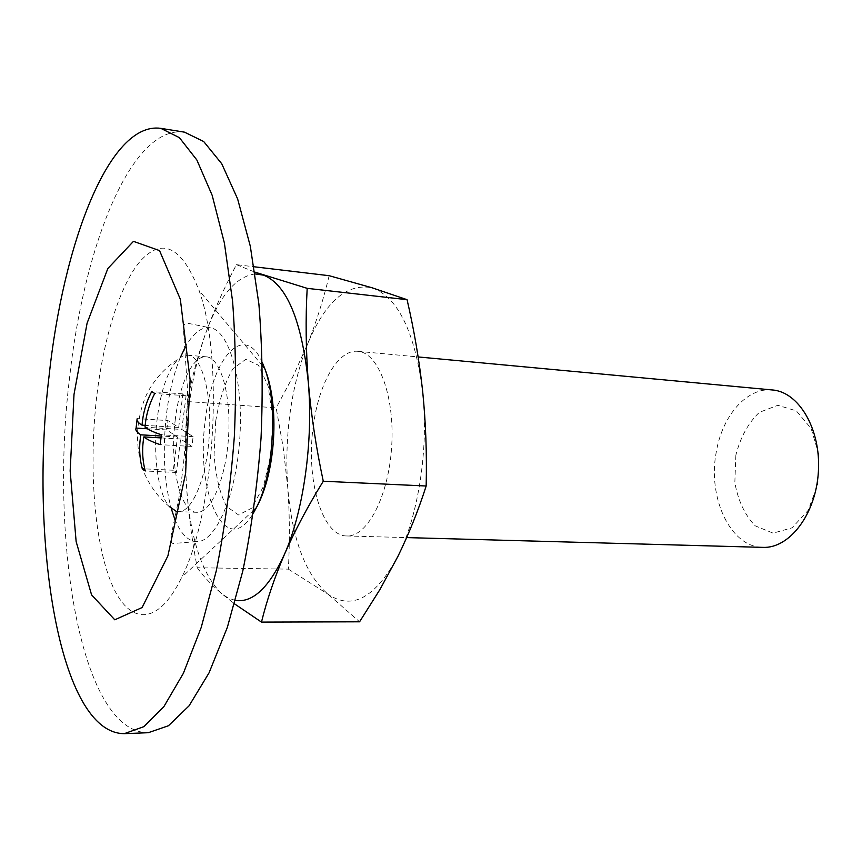 <?xml version="1.0" encoding="UTF-8"?>
<svg xmlns="http://www.w3.org/2000/svg" width="862" height="862" viewBox="0 0 862 862"><rect width="100%" height="100%" fill="white"/><g stroke="black" fill="none" stroke-linecap="round" stroke-linejoin="round"><path stroke-width="0.65" stroke-dasharray="4.31 3.23" d="M157.326 417.736C152.736 453.552 157.735 493.118 169.146 506.414C158.382 497.546 149.988 486.211 143.965 472.398C138.717 458.358 136.681 443.402 137.866 427.509C139.73 412.241 143.491 399.634 149.137 389.689C156.593 377.05 166.226 366.932 178.014 359.325C167.982 370.003 161.086 389.473 157.326 417.736M176.344 511.414L178.186 511.662C191.299 513.062 205.867 480.511 208.938 439.965C212.892 395.884 201.999 355.144 187.614 355.198L182.798 356.038L178.014 359.325M137.004 420.106L137.252 418.598L167.918 420.57L178.682 427.444L145.215 425.365M178.682 427.444L182.895 393.902L186.073 395.744L154.751 393.46M186.073 395.744L181.828 429.459L145.031 427.196M182.895 393.902L151.701 391.607M187.442 401.552L276.152 407.855L283.21 447.507L287.746 487.526C289.686 514.323 289.891 541.53 288.361 569.135L197.247 567.735C191.698 539.084 188.045 510.875 186.311 483.097C184.867 455.341 185.244 428.155 187.442 401.552C191.321 379.84 197.226 357.558 205.167 334.693C213.399 311.85 223.818 288.511 236.436 264.677L254.053 266.767M236.436 264.677L254.893 272.123M288.361 569.135L328.12 594.252C351.976 610.576 375.25 597.948 397.921 556.378C418.436 515.735 428.867 448.165 422.703 391.704C414.859 331.913 398.007 297.271 372.136 287.8C346.675 282.93 325.125 301.765 307.475 344.315C290.925 387.641 284.352 435.385 287.746 487.526C292.143 539.526 305.601 575.105 328.12 594.252L359.573 621.804M197.247 567.735C203.001 575.891 211.082 584.49 221.502 593.53L234.539 603.863M181.828 429.459L193.12 436.668L191.881 446.43L180.621 439.049L176.419 472.462L173.316 470.232L177.486 436.991L166.754 429.955L167.918 420.57M166.754 429.955L147.359 428.77M177.486 436.991L161.183 436.032M173.316 470.232L144.708 468.863M176.419 472.462L145.258 470.986M180.621 439.049L160.903 437.896M191.881 446.43L160.17 444.652M193.12 436.668L161.399 434.782M313.509 424.718C305.407 477.839 321.515 536.186 346.783 535.959C367.244 537.231 388.805 496.135 391.704 446.01C394.85 395.906 378.375 352.526 357.913 351.33C338.367 349.078 319.048 382.793 313.509 424.718M329.155 275.7C323.455 299.502 316.225 322.377 307.475 344.315L292.897 376.629L276.152 407.855M772.406 389.969C747.031 387.2 722.55 415.376 716.397 451.343C707.196 496.911 730.125 547.359 762.913 547.37M735.868 455.093L734.833 482.612C738.109 500.682 744.876 515.088 755.166 525.809L773.095 533.147L792.049 527.824L808.147 510.39L817.844 484.175L818.9 454.727L811.11 428.436L796.316 410.851L777.804 405.291L759.379 412.327C748.324 422.854 740.49 437.12 735.868 455.093M175.374 418.9C169.308 463.778 179.781 512.578 196.902 512.308C210.975 513.343 226.135 478.388 228.592 436.183C231.221 393.988 220.37 357.471 206.266 356.814C193.066 355.273 179.587 383.59 175.374 418.9M180.363 357.407C173.898 373.106 169.297 391.768 166.571 413.383C162.433 449.328 163.995 481.071 171.247 508.602M174.727 518.924C180.567 533.47 187.787 541.034 196.396 541.616C215.532 542.963 236.5 495.23 239.895 436.862C243.537 378.515 228.452 328.616 209.294 327.646C200.674 327.194 192.592 333.842 185.05 347.569M184.468 132.155C131.089 124.645 83.679 246.823 69.51 378.31C49.63 540.539 80.608 732.732 148.275 732.711M96.684 396.811C88.754 465.48 93.904 539.849 111.069 582.346C128.126 624.67 157.466 627.902 181.742 577.292C214.875 512.89 224.185 358.387 199.025 290.472C181.807 246.349 162.078 236.738 139.849 261.628C119.57 286.076 103.515 338.658 96.684 396.811M215.672 421.302L214.088 454.576C215.715 476.309 219.853 493.581 226.501 506.382L238.537 514.959L251.758 508.106L263.46 486.448L271.045 454.069L272.726 417.941L268.136 386.057L258.438 365.219L245.864 359.282L233.02 368.656C225.154 381.888 219.379 399.429 215.672 421.302M255.163 273.933C235.488 276.519 218.819 296.765 205.167 334.693C190.006 379.722 183.725 429.19 186.311 483.097C189.78 536.875 201.503 573.683 221.502 593.53L228.322 598.109L235.488 600.458M262.457 362.837C244.517 320.966 212.332 357.245 205.587 418.253C194.543 491.297 225.391 561.442 253.396 513.073M346.783 535.959L406.67 537.597M357.913 351.33L418.156 356.943M178.186 511.662L196.902 512.308M187.614 355.198L206.266 356.814M196.396 541.616L174.286 543.416C171.269 544.008 170.277 541.11 171.301 534.72L178.52 500.316C184.263 465.351 187.259 428.436 187.528 389.549L183.477 329.737C183.24 325.19 184.597 323.013 187.55 323.207L209.294 327.646M262.522 365.865L199.025 290.472M253.827 510.067L181.742 577.292"/><path stroke-width="1.29" d="M426.162 486.006C426.938 454.069 425.785 422.639 422.703 391.704C419.331 360.758 414.126 330.081 407.069 299.685L307.184 288.35C305.471 318.875 305.859 350.252 308.327 382.48C311.117 414.73 316.095 447.647 323.272 481.233L426.162 486.006C418.339 510.401 408.922 533.858 397.921 556.378L379.873 589.63L359.573 621.804L261.477 622.095L234.539 603.863M169.146 506.414L176.344 511.414M137.252 418.598C136.358 420.559 137.952 422.746 142.036 425.171C142.963 413.286 146.184 402.101 151.701 391.607L154.751 393.46C149.094 404.386 145.85 415.635 145.031 427.196C148.189 429.653 153.641 432.185 161.399 434.782L160.17 444.652C152.24 441.915 146.799 439.34 143.846 436.905C141.885 448.757 142.359 460.125 145.258 470.986L142.284 468.756C139.364 457.539 138.901 446.236 140.862 434.825C136.735 432.282 135.151 430.03 136.099 428.08L137.004 420.106M145.215 425.365L142.036 425.171M254.053 266.767L329.155 275.7L372.136 287.8L407.069 299.685M254.893 272.123L307.184 288.35M147.359 428.77L136.099 428.08M161.183 436.032L140.862 434.825M144.708 468.863L142.284 468.756M160.903 437.896L143.846 436.905M406.67 537.597L762.913 547.37C789.506 548.652 816.002 514.097 818.383 471.729C821.109 429.384 798.955 391.887 772.406 389.969L418.156 356.943M323.272 481.233C307.831 506.263 294.933 530.529 284.579 554.05C274.536 577.562 266.843 600.243 261.477 622.095M171.247 508.602L174.727 518.924M185.05 347.569L180.363 357.407M48.983 376.759C29.383 540.032 58.788 733.508 124.311 733.659L143.889 726.644L163.899 706.603L183.369 673.319L201.223 627.45L216.319 570.698C224.723 528.298 230.725 483.571 234.345 436.528C236.403 389.398 235.811 344.272 232.568 301.172L224.389 243.019L212.181 195.34L196.838 159.955L179.382 137.651L160.795 128.341C109.086 121.143 62.991 244.399 48.983 376.759M124.311 733.659L148.275 732.711L168.478 725.729L189.069 705.827L209.078 672.802L227.363 627.321L242.782 571.086C251.338 529.063 257.426 484.756 261.035 438.144C263.05 391.434 262.328 346.707 258.88 303.974L250.325 246.284L237.632 198.939L221.739 163.748L203.68 141.519L184.468 132.155L160.795 128.341M235.488 600.458C252.846 602.937 269.213 587.464 284.579 554.05C303.424 511.705 313.423 441.182 308.327 382.48C301.711 320.33 286.809 284.557 263.61 275.161L255.163 273.933M74.003 394.451L70.156 470.964L76.136 541.573L91.587 594.888L114.775 619.8L142.101 607.538L167.918 555.85L185.61 473.335L190.114 379.711L180.33 299.211L159.535 250.605L133.448 241.36L107.836 268.524L87.084 323.218L74.003 394.451M253.396 513.073L256.316 507.75C273.836 474.811 278.146 403.276 264.709 368.462L262.457 362.837M253.827 510.067L256.316 507.75C275.829 472.742 279.87 405.56 264.709 368.462L262.522 365.865"/></g></svg>
